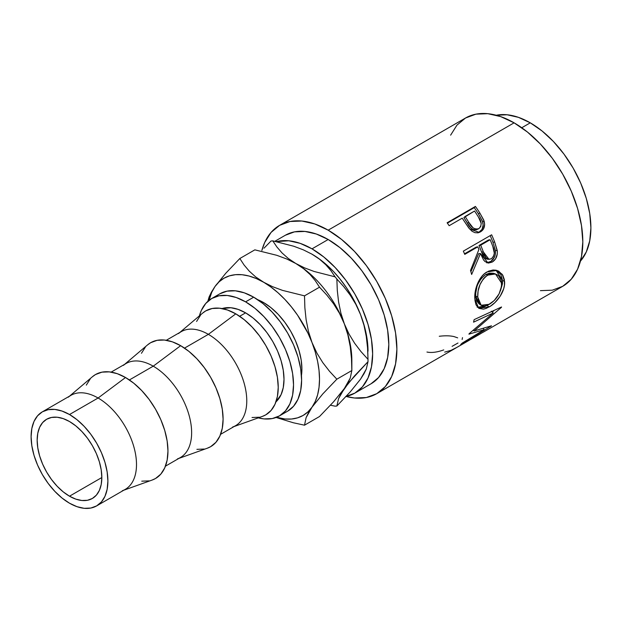 <?xml version="1.0" encoding="UTF-8"?>
<svg xmlns="http://www.w3.org/2000/svg" width="622" height="622" viewBox="0 0 622 622"><rect width="100%" height="100%" fill="white"/><g stroke="black" fill="none" stroke-linecap="round" stroke-linejoin="round"><path stroke-width="0.93" d="M69.501 496.201A45.725 26.404 60 0 1 39.621 455.903A45.725 26.404 60 0 1 46.634 419.259A45.725 26.404 60 0 1 69.501 421.529L63.187 418.598L57.123 417.222L51.533 417.448L46.634 419.259L42.615 422.595L39.621 427.33L37.786 433.27L37.164 440.197L37.786 447.84L39.621 455.903L42.615 464.082L46.634 472.067L51.533 479.539L57.123 486.217L63.187 491.839L69.501 496.201L75.806 499.124L81.871 500.5L87.461 500.282L92.359 498.463L96.387 495.128L99.372 490.4L101.215 484.46L101.829 477.533L69.501 496.201L101.829 477.533L101.215 469.89L99.372 461.819L96.387 453.64L92.359 445.663L87.461 438.191L81.871 431.512L75.806 425.883L69.501 421.529A45.725 26.404 60 0 1 99.372 461.819A45.725 26.404 60 0 1 92.359 498.463A45.725 26.404 60 0 1 69.501 496.201M245.604 312.85L239.657 316.287L245.604 312.85L253.1 318.029L260.299 324.707L266.939 332.638L272.763 341.509L277.536 350.987L281.082 360.698L283.267 370.284L284.005 379.358L283.267 387.584L281.082 394.636L275.958 401.874A54.301 31.349 -120 0 0 280.087 357.58A54.301 31.349 -120 0 0 245.604 312.85A54.301 31.349 -120 0 0 222.085 308.559L230.917 307.742L238.117 309.375L245.604 312.85M234.105 426.529L262.507 416.359A60.015 34.653 -120 0 0 275.795 369.585A60.015 34.653 -120 0 0 235.792 313.846L208.37 334.348A54.301 31.349 60 0 1 244.563 384.777A54.301 31.349 60 0 1 232.542 427.089M220.592 434.335L235.52 425.712A54.301 31.349 -120 0 0 243.847 382.196A54.301 31.349 -120 0 0 208.37 334.348L184.524 348.118L208.37 334.348A54.301 31.349 -120 0 0 181.22 331.658L166.292 340.281M178.973 458.367L207.375 448.19A60.015 34.653 -120 0 0 220.662 401.415A60.015 34.653 -120 0 0 180.66 345.684L153.237 366.179A54.301 31.349 60 0 1 189.43 416.608A54.301 31.349 60 0 1 177.41 458.919M165.452 466.166L180.388 457.543A54.301 31.349 -120 0 0 188.715 414.034A54.301 31.349 -120 0 0 153.237 366.179L129.392 379.949L153.237 366.179A54.301 31.349 -120 0 0 126.087 363.489L111.151 372.111M123.832 490.198L152.242 480.021A60.015 34.653 -120 0 0 165.522 433.246A60.015 34.653 -120 0 0 125.52 377.515L98.105 398.01A54.301 31.349 60 0 1 134.298 448.439A54.301 31.349 60 0 1 122.277 490.758M96.651 505.888L125.255 489.374A54.301 31.349 -120 0 0 133.575 445.865A54.301 31.349 -120 0 0 98.105 398.01L69.501 414.524A54.301 31.349 60 0 1 104.97 462.379A54.301 31.349 60 0 1 96.651 505.888A54.301 31.349 60 0 1 69.501 503.206L62.006 498.028L54.806 491.341L48.166 483.411L42.343 474.539L37.569 465.062L34.023 455.351L31.839 445.772L31.1 436.698L31.839 428.472L34.023 421.413L37.569 415.799L42.343 411.834L48.166 409.68L54.806 409.416L62.006 411.056L69.501 414.524L76.988 419.702L84.195 426.381L90.828 434.312L96.651 443.191L101.425 452.661L104.97 462.379L107.155 471.958L107.894 481.031L107.155 489.257L104.97 496.309L101.425 501.931L96.651 505.888L90.828 508.05L84.195 508.314L76.988 506.673L69.501 503.206A54.301 31.349 60 0 1 34.023 455.351A54.301 31.349 60 0 1 42.35 411.834A54.301 31.349 60 0 1 69.501 414.524L98.105 398.01A54.301 31.349 -120 0 0 70.955 395.32L42.35 411.834M279.496 415.877L287.574 411.212A67.775 39.132 -120 0 0 297.969 356.904A67.775 39.132 -120 0 0 253.69 297.184L245.604 301.849A67.775 39.132 60 0 1 289.883 361.576A67.775 39.132 60 0 1 279.496 415.877A67.775 39.132 60 0 1 258.285 417.867L263.946 418.901L272.234 418.567L279.496 415.877L285.451 410.932L289.883 403.927L292.612 395.118L293.53 384.855L292.612 373.527L289.883 361.576L285.451 349.447L279.496 337.622L272.234 326.55L263.946 316.652L254.958 308.31L245.604 301.849L253.69 297.184A67.775 39.132 -120 0 0 219.807 293.825L211.721 298.498A67.775 39.132 60 0 1 245.604 301.849L236.259 297.518L227.271 295.473L218.983 295.808L211.721 298.498L205.765 303.443L201.334 310.448L199.39 315.867A67.775 39.132 60 0 1 211.721 298.498M371.046 383.774L354.882 393.104L362.424 386.853L368.022 377.982L371.474 366.84L372.64 353.856L371.474 339.526L368.022 324.396L362.424 309.064L354.882 294.097L345.692 280.087L335.211 267.569L323.837 257.018L312.011 248.847A85.743 49.503 60 0 0 276.44 241.624L288.81 240.776L300.185 243.357L312.011 248.847L328.175 239.509L340.009 247.68L351.376 258.231L361.864 270.757L371.046 284.767L378.588 299.726L384.194 315.066L387.638 330.189L388.804 344.518L387.638 357.502L384.194 368.644L378.588 377.515L371.046 383.774A85.743 49.503 -120 0 0 384.194 315.066A85.743 49.503 -120 0 0 328.175 239.509L312.011 248.847A85.743 49.503 60 0 1 368.022 324.396A85.743 49.503 60 0 1 354.882 393.104A85.743 49.503 60 0 1 346.112 396.424M540.401 290.653L552.282 290.186L562.692 286.33A97.172 56.104 -120 0 0 577.589 208.463A97.172 56.104 -120 0 0 514.106 122.829L328.175 230.171A97.172 56.104 60 0 1 391.658 315.805A97.172 56.104 60 0 1 376.761 393.672A97.172 56.104 60 0 1 346.081 396.455L354.47 398.002L366.35 397.528L376.761 393.672L455.584 348.164A97.172 56.104 -120 0 0 456.898 347.364L485.191 331.028A97.172 56.104 60 0 1 483.877 331.829A97.172 56.104 60 0 1 482.517 332.568M478.248 232.799L482.027 229.44L483.146 224.962L482.353 220.989L478.473 213.929A94.319 54.456 -120 0 0 474.228 207.647A94.319 54.456 60 0 1 478.473 213.929L479.78 212.903A97.172 56.104 -120 0 0 475.41 206.434L474.228 207.647L447.389 223.142L474.228 207.647L475.41 206.434L447.117 222.769L475.41 206.434A97.172 56.104 60 0 1 479.78 212.903L483.683 219.924L484.639 224.247L483.566 228.81L479.865 232.169L477.859 232.822L474.92 232.667L472.059 231.267L468.755 227.932L463.787 220.53A97.172 56.104 -120 0 0 462.208 218.159L449.154 225.7A97.172 56.104 -120 0 0 447.117 222.769A97.172 56.104 -120 0 1 449.154 225.7L462.208 218.159A97.172 56.104 -120 0 1 463.787 220.53L469.563 228.95L479.313 232.41L480.526 231.819C484.188 229.549 485.37 225.918 484.064 220.942L479.78 212.903L478.473 213.929L482.618 221.735L484.064 220.942L482.618 221.735C483.854 226.587 482.633 230.148 478.971 232.418L478.473 232.682M486.622 262.795L490.968 261.364L494.459 257.166L495.407 253.893L495.423 250.479L492.935 242.23A94.319 54.456 -120 0 0 490.183 235.637A94.319 54.456 60 0 1 492.935 242.23L494.677 242.067A97.172 56.104 -120 0 0 491.637 234.797L463.343 251.132L491.637 234.797A97.172 56.104 60 0 1 494.677 242.067L497.343 251.428L497.266 254.056L495.555 258.884L492.251 262.049L488.511 263.059L484.997 261.551L483.558 259.949L480.464 253.543L471.647 274.473A97.172 56.104 -120 0 0 470.52 270.446L478.901 249.5A97.172 56.104 -120 0 0 477.813 246.841L464.751 254.382A97.172 56.104 -120 0 0 463.343 251.132A97.172 56.104 -120 0 1 464.751 254.382L477.813 246.841L476.11 247.128L464.517 253.823L476.11 247.128L477.813 246.841A97.172 56.104 -120 0 1 478.901 249.5L470.52 270.446A97.172 56.104 -120 0 1 471.647 274.473L480.464 253.543L488.06 263.02L492.251 262.049C496.022 259.654 497.693 255.829 497.25 250.557L494.677 242.067L492.935 242.23L495.423 250.479L497.25 250.557L495.423 250.479C495.812 255.619 494.125 259.374 490.354 261.753L492.251 262.049L490.354 261.753L487.088 262.795M504.38 279.721L504.458 285.039L503.68 288.795L500.212 296.15L495.003 302.51L490.579 306.055L486.21 308.388L483.512 309.15L479.049 308.419L476.048 304.92L474.983 300.574L474.835 295.232L475.278 291.36L477.61 283.508L481.615 276.619L484.18 273.952L488.488 271.176L493.013 270.002L495.944 270.189L498.65 271.138L502.801 275.196L504.38 279.721M484.18 329.668L468.918 334.154A97.172 56.104 -120 0 0 469.167 333.695L493.23 312.983L473.544 322.173A97.172 56.104 -120 0 0 474.135 319.638L501.534 306.98A97.172 56.104 60 0 1 501.441 307.322L474.127 330.974L491.473 325.788A97.172 56.104 60 0 1 491.263 326.014L460.708 344.502A97.172 56.104 -120 0 0 462.255 343.064L484.18 329.668L483.364 328.548L484.18 329.668L462.255 343.064A97.172 56.104 -120 0 1 460.708 344.502L491.263 326.014A97.172 56.104 -120 0 0 491.473 325.788L474.127 330.974L473.443 330.204L474.127 330.974L501.441 307.322A97.172 56.104 -120 0 0 501.534 306.98L474.135 319.638A97.172 56.104 -120 0 1 473.544 322.173L493.23 312.983L469.167 333.695A97.172 56.104 -120 0 1 468.918 334.154L484.18 329.668M458.017 346.749A97.172 56.104 60 0 1 457.131 347.231A97.172 56.104 -120 0 0 458.017 346.749L468.902 340.467L458.017 346.749M471.803 338.796A97.172 56.104 60 0 1 470.916 339.27A97.172 56.104 -120 0 0 471.803 338.796L480.511 333.773L471.803 338.796M530.271 122.829L521.765 127.743L530.271 122.829L518.445 117.348L507.07 114.767L496.255 115.249A85.743 49.503 -120 0 1 530.271 122.829A85.743 49.503 -120 0 1 583.833 190.97A85.743 49.503 -120 0 1 580.458 261.092L586.282 251.964L589.734 240.831L590.9 227.839L589.734 213.509L586.282 198.387L580.684 183.047L573.142 168.088L563.952 154.077L553.471 141.552L542.096 131.009L530.271 122.829M301.452 375.548A54.301 31.349 -120 0 0 263.51 302.517L262.414 303.147L263.51 302.517A54.301 31.349 -120 0 0 257.625 299.641L263.51 302.517L270.998 307.696L278.205 314.374L284.837 322.305L290.661 331.176L295.434 340.654L298.98 350.365L301.165 359.944L301.903 369.025L301.452 375.556M354.882 393.104L345.692 396.509M368.014 351.189A79.204 45.733 -120 0 0 360.511 314.522L363.963 325.22L366.265 336.385L367.555 347.838L368.006 359.337A90.633 52.326 60 0 1 368.014 360.519L367.54 342.465L366.109 333.345L363.753 323.976L360.511 314.522L356.445 305.138L351.609 295.986L346.104 287.232L340.016 279.014L333.446 271.48L326.503 264.754L319.319 258.954L311.606 253.947M368.014 360.519A90.633 52.326 60 0 1 368.006 361.693L366.288 369.064L360.519 379.179L350.295 391.837L336.852 406.018A90.633 52.326 60 0 1 335.087 406.174A90.633 52.326 -120 0 0 336.852 406.018L338.57 398.648L344.347 388.525L354.563 375.875L368.006 361.693L366.288 369.064L364.002 373.721L360.511 379.187L350.295 391.837L336.852 406.018L338.57 398.648L340.856 393.99L348.942 382.468L368.006 361.693A90.633 52.326 -120 0 0 368.006 359.337L361.017 351.64L354.641 343.258L349.02 334.03L344.347 323.852A79.204 45.733 60 0 1 351.749 364.251L351.749 364.251M483.877 331.829L562.692 286.33L571.237 279.239L577.589 269.186L581.492 256.559L582.814 241.841L581.492 225.599L577.589 208.463L571.237 191.078L562.692 174.121L552.282 158.245L540.401 144.055L527.51 132.097L514.106 122.829L500.702 116.617L487.811 113.686L475.931 114.16L465.52 118.017L456.976 125.108L450.623 135.161M514.106 122.829A97.172 56.104 -120 0 0 465.52 118.017L279.589 225.358A97.172 56.104 60 0 1 328.175 230.171L514.106 122.829M261.854 250.487A97.172 56.104 60 0 1 279.589 225.358L290.007 221.51L301.88 221.035L314.771 223.959L328.175 230.171L341.587 239.439L354.47 251.397L366.35 265.586L376.761 281.463L385.313 298.42L391.658 315.805L395.569 332.949L396.89 349.191L395.569 363.901L391.658 376.528L385.313 386.581L376.761 393.672M261.854 250.495L264.7 242.502L271.044 232.449L279.589 225.358M285.311 235.264A85.743 49.503 -120 0 1 328.175 239.509L316.349 234.028L304.974 231.446L294.494 231.858L285.304 235.264L274.87 241.289M368.006 359.337L361.017 351.64L354.641 343.258L349.02 334.03L344.347 323.852L347.908 334.994L350.24 346.641L351.484 358.56L351.85 370.525L350.264 378.044L344.347 388.525L333.633 401.726L319.514 416.522L304.508 425.191L293.32 422.758L276.129 417.471L293.32 422.758L304.508 425.191L306.094 417.665L312.011 407.192L322.725 393.99L336.844 379.187L329.505 371.28L322.802 362.642L316.901 353.102L312.011 342.52L308.45 331.378L306.117 319.731L304.873 307.812L304.508 295.847L282.551 290.388L272.553 286.68L256.194 278.516L249.01 276.02L242.075 274.73L235.505 274.683L229.417 275.865L223.904 278.259L219.076 281.828L215.002 286.517A79.204 45.733 60 0 1 263.51 282.186A79.204 45.733 60 0 1 312.011 342.52A79.204 45.733 60 0 1 312.011 407.192A79.204 45.733 60 0 1 276.596 417.292L284.938 418.971L291.508 419.026L297.604 417.844L303.108 415.449L307.937 411.873L312.011 407.192L315.253 401.478L317.609 394.822L319.032 387.35L319.514 379.187L319.032 370.471L317.609 361.351L315.253 351.982L312.011 342.52L307.937 333.135L297.604 315.23L291.508 307.011L284.938 299.477L278.003 292.752L270.819 286.96L255.689 276.938L249.282 271.169L244.049 264.972L239.835 258.511L254.841 249.85L276.798 255.308L286.804 259.016L295.847 263.518A79.204 45.733 -120 0 0 295.551 263.347A79.204 45.733 60 0 1 295.847 263.518L288.297 258.48L282.061 252.967L276.945 247.043L272.77 240.862A90.633 52.326 -120 0 0 271.005 241.017A90.633 52.326 60 0 1 272.77 240.862L293.778 246.242L303.342 249.85L312.011 254.18L319.553 259.211L325.788 264.731L330.912 270.648L335.087 276.837A90.633 52.326 60 0 1 336.852 279.029L343.842 286.734L350.217 295.116L355.838 304.337L360.511 314.522A79.204 45.733 -120 0 0 312.011 254.18L319.553 259.211L325.788 264.731L330.912 270.648L335.087 276.837L314.071 271.456L304.508 267.849L295.847 263.518A79.204 45.733 60 0 1 344.347 323.852L340.895 313.154L338.593 301.989L337.303 290.536L336.852 279.029A90.633 52.326 -120 0 0 335.087 276.837L314.071 271.456L304.508 267.849L295.847 263.518L288.297 258.48L282.061 252.967L276.945 247.043L272.77 240.862L293.778 246.242L303.342 249.85L312.011 254.18A79.204 45.733 -120 0 0 311.739 254.025M264.016 248.194L271.005 241.017L264.016 248.194M330.461 405.21L335.087 406.174L330.461 405.21M351.85 370.525L336.844 379.187L329.505 371.28L322.802 362.642L316.901 353.102L312.011 342.52L308.45 331.378L306.117 319.731L304.873 307.812L304.508 295.847L319.514 287.185L326.853 295.1L333.555 303.73L339.457 313.27L344.347 323.852L347.908 334.994L350.24 346.641L351.484 358.56L351.85 370.525L350.264 378.044L347.955 382.849L344.347 388.525L333.633 401.726L319.514 416.522L304.508 425.191L306.094 417.665L308.403 412.868L312.011 407.192L322.725 393.99L336.844 379.187L351.85 370.525L351.85 360.519A79.204 45.733 -120 0 0 344.347 323.852A79.204 45.733 -120 0 0 295.847 263.518L303.66 268.758L310.075 274.527L315.3 280.724L319.514 287.185L326.853 295.1L333.555 303.73L339.457 313.27L344.347 323.852L340.895 313.154L338.593 301.989L337.303 290.536L336.852 279.029L343.842 286.734L350.217 295.116L355.838 304.337L360.511 314.522L363.963 325.22M366.265 336.385L367.555 347.838M215.002 286.517L225.802 273.221L239.835 258.511L254.841 249.85L276.798 255.308L286.804 259.016L295.847 263.518L303.66 268.758L310.075 274.527L315.3 280.724L319.514 287.185L304.508 295.847L282.551 290.388L272.553 286.68L263.51 282.186L255.689 276.938L249.282 271.169L244.049 264.972L239.835 258.511L225.802 273.221L215.002 286.517L211.768 292.231L209.054 300.302A79.204 45.733 60 0 1 215.002 286.517L211.441 292.107L209.116 296.935L207.81 301.351L209.116 296.935L211.441 292.107M287.582 411.212L293.537 406.267L297.969 399.262L300.69 390.453L301.616 380.19L300.69 368.862L297.969 356.904L293.537 344.782L287.582 332.957L280.32 321.885L272.032 311.987L263.044 303.645L253.69 297.184L244.345 292.853L235.349 290.808L227.069 291.143L219.807 293.825M68.272 397.209A54.301 31.349 60 0 1 98.105 398.01L125.52 377.515A60.015 34.653 -120 0 0 92.546 376.629L69.532 396.144M152.079 480.075L155.531 478.497L160.81 474.119L164.729 467.907L167.147 460.109L167.963 451.02L167.147 440.99L164.729 430.401L160.81 419.663L155.531 409.19L149.101 399.386L141.762 390.624L133.8 383.238L125.52 377.515L117.239 373.674L109.278 371.87L101.946 372.158L95.516 374.537L92.421 376.738M90.237 378.922L86.31 385.127M141.762 481.171L149.101 480.876M123.405 365.378A54.301 31.349 60 0 1 153.237 366.179L180.66 345.684A60.015 34.653 -120 0 0 147.686 344.798L124.664 364.305M207.219 448.244L210.664 446.666L215.943 442.289L219.869 436.076L222.279 428.278L223.096 419.189L222.279 409.159L219.869 398.57L215.943 387.833L210.664 377.36L204.234 367.555L196.902 358.785L188.94 351.407L180.66 345.684L172.38 341.843L164.418 340.032L157.078 340.327L150.648 342.706L147.554 344.907M145.369 347.092L141.451 353.296M196.902 449.341L204.234 449.045M178.537 333.548A54.301 31.349 60 0 1 208.37 334.348L235.792 313.846A60.015 34.653 -120 0 0 202.819 312.967L179.805 332.475M262.352 416.413L265.804 414.835L271.083 410.45L275.002 404.246L277.42 396.447L278.228 387.358L277.42 377.329L275.002 366.739L271.083 356.002L265.804 345.529L259.374 335.724L252.034 326.954L244.073 319.568L235.792 313.846L227.512 310.013L219.55 308.201L212.211 308.496L205.781 310.876L202.694 313.076M200.502 315.253L196.583 321.465M252.034 417.51L259.374 417.214M457.675 337.855L453.982 336.58C449.978 335.662 445.072 335.561 439.272 336.277M443.743 349.906L442.677 350.272C436.504 352.363 431.264 352.946 426.956 352.036M457.979 343.017L452.085 346.337M462.488 337.622L462.123 339.503M444.683 352.114L451.09 350.318L456.898 347.364L485.191 331.028M491.294 311.194L493.23 312.983L491.294 311.194M473.575 330.352L473.093 330.492L473.575 330.352M494.179 310.401L492.274 312.104L494.179 310.401M477.043 307.058L481.514 307.68L487.477 305.239L487.088 305.472L489.086 306.98C497.071 302.735 505.562 290.824 504.566 281.424L502.553 280.421L500.803 274.395L495.983 270.197L502.553 280.421L504.566 281.424L502.249 274.333L496.9 270.422L487.01 271.938C478.994 276.098 474.026 289.689 474.835 298.871L478.621 308.154L489.086 306.98L487.088 305.472L477.626 307.33M502.553 280.421L500.453 290.738L502.436 283.927L502.553 280.421M479.111 303.94L476.716 300.924L475.83 297.417L475.721 293.195L476.895 286.929M493.269 273.245L485.728 274.574L489.39 273.144L493.269 273.245M478.023 283.904L481.304 278.368L485.728 274.574C478.808 279.822 475.472 286.991 475.713 296.064L477.735 297.075C477.455 287.753 480.775 280.444 487.687 275.142L485.728 274.574L487.687 275.142L495.516 273.983L501.674 283.251C501.208 292.301 497.126 299.306 489.428 304.267L481.14 305.262L477.735 297.075L475.713 296.064L479.018 303.886L481.14 305.262M478.683 253.628L480.464 253.543L478.683 253.628L470.893 271.721L478.683 253.628M479.018 245.449L488.449 240.006L479.018 245.449L481.537 251.949L479.018 245.449L480.713 245.169L479.018 245.449M486.816 259.117L484.429 257.741L482.789 255.043L481.537 251.949L487.08 259.156L489.001 259.335L483.317 251.863L481.537 251.949L483.317 251.863L480.713 245.169L490.144 239.727L488.449 240.006L490.144 239.727L480.713 245.169L484.6 255.059L486.264 257.85L488.674 259.288L491.341 258.775L489.024 259.343M492.842 246.553A97.172 56.104 -120 0 0 490.144 239.727A97.172 56.104 -120 0 1 492.842 246.553C495.221 251.498 494.715 255.572 491.341 258.775L493.425 256.536L494.327 253.24L492.842 246.553M477.929 228.935L476.009 229.86M474.563 229.922L473.054 229.526L470.442 227.543L463.872 217.614L467.495 223.337C469.898 228.461 473.179 230.467 477.346 229.339M478.854 228.647C474.648 229.72 471.313 227.629 468.848 222.381L473.124 227.924L476.032 229.207L478.854 228.647L480.736 226.509L481.21 223.399L478.505 217.164C481.879 221.712 481.996 225.537 478.854 228.647L478.372 228.888M468.848 222.381L467.495 223.337L468.848 222.381L465.116 216.487L463.872 217.614L474.547 211.037L465.116 216.487L468.848 222.381M478.505 217.164A97.172 56.104 -120 0 0 474.547 211.037A97.172 56.104 -120 0 1 478.505 217.164M488.892 274.52L485.378 276.782L483.271 278.967L480.005 284.604L478.1 290.979L477.735 297.075L478.738 302.098L481.125 305.254L482.835 305.931L484.833 305.985L488.231 304.904L494.195 300.566L499.108 293.817L501.565 286.19L501.246 280.522L498.875 276.168L497.064 274.683L493.93 273.626L488.892 274.52M493.705 273.369L495.516 273.975M478.388 228.88L476.864 229.58"/></g></svg>
